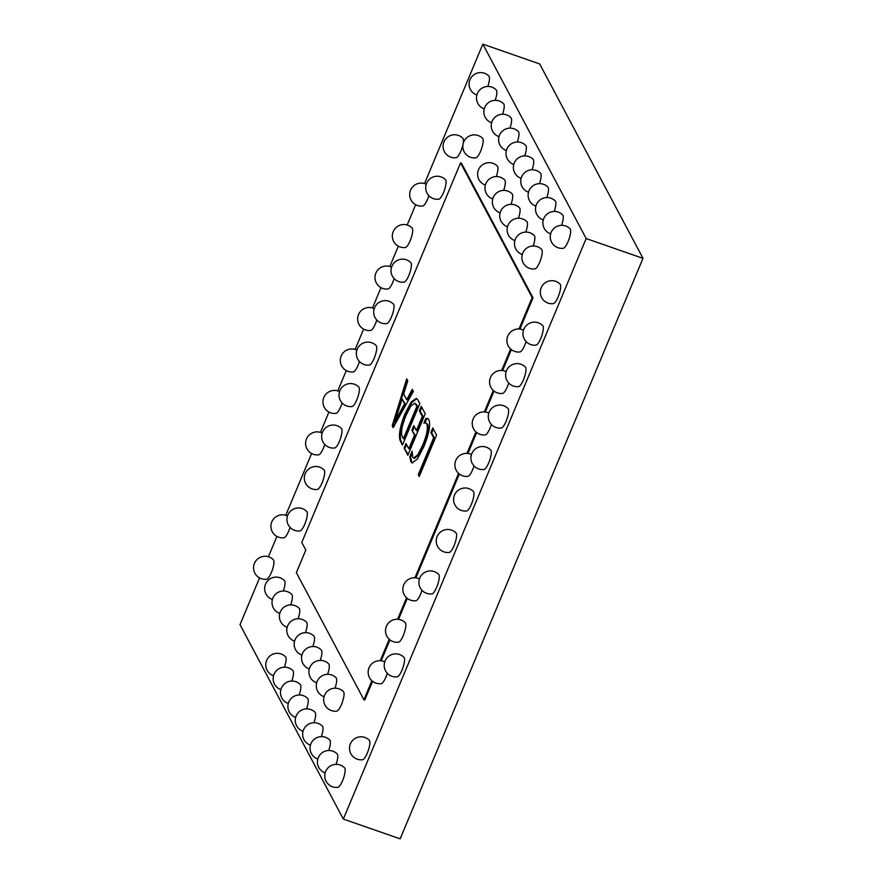 <?xml version="1.0" encoding="UTF-8"?>
<svg xmlns="http://www.w3.org/2000/svg" width="883" height="883" viewBox="0 0 883 883"><rect width="100%" height="100%" fill="white"/><g stroke="black" fill="none" stroke-linecap="round" stroke-linejoin="round"><path stroke-width="1.32" d="M526.058 341.533A10.353 2.66 109.2 0 1 524.723 345.242A10.353 2.66 109.2 0 1 520.021 351.931A11.534 11.534 0 0 1 507.791 336.059A11.534 11.534 0 0 1 523.509 330.154M508.707 383.001A10.353 2.66 109.2 0 1 507.372 386.71A10.353 2.66 109.2 0 1 502.67 393.399A11.534 11.534 0 0 1 490.451 377.527A11.534 11.534 0 0 1 506.158 371.622M491.367 424.458A10.353 2.66 109.2 0 1 490.032 428.167A10.353 2.66 109.2 0 1 485.33 434.866A11.534 11.534 0 0 1 473.111 418.995A11.534 11.534 0 0 1 488.818 413.089M474.016 465.926A10.353 2.66 109.2 0 1 472.681 469.635A10.353 2.66 109.2 0 1 467.979 476.323A11.534 11.534 0 0 1 455.76 460.462A11.534 11.534 0 0 1 471.467 454.557M421.986 590.319A10.353 2.66 109.2 0 1 420.65 594.027A10.353 2.66 109.2 0 1 415.948 600.727A11.534 11.534 0 0 1 403.73 584.855A11.534 11.534 0 0 1 419.436 578.95M405.352 622.802A10.353 2.66 109.2 0 1 403.299 635.495A10.353 2.66 109.2 0 1 398.597 642.184A11.534 11.534 0 0 1 386.379 626.323A11.534 11.534 0 0 1 405.352 622.802M387.295 673.254A10.353 2.66 109.2 0 1 385.959 676.963A10.353 2.66 109.2 0 1 381.257 683.652A11.534 11.534 0 0 1 369.039 667.78A11.534 11.534 0 0 1 384.745 661.875M560.164 284.227A10.353 2.66 109.2 0 1 558.122 296.931A10.353 2.66 109.2 0 1 553.409 303.62A11.534 11.534 0 0 1 541.191 287.748A11.534 11.534 0 0 1 560.164 284.227M542.813 325.695A10.353 2.66 109.2 0 1 540.771 338.399A10.353 2.66 109.2 0 1 536.069 345.087A11.534 11.534 0 0 1 523.851 329.216A11.534 11.534 0 0 1 542.813 325.695M525.473 367.162A10.353 2.66 109.2 0 1 523.431 379.856A10.353 2.66 109.2 0 1 518.718 386.555A11.534 11.534 0 0 1 506.5 370.683A11.534 11.534 0 0 1 525.473 367.162M508.133 408.63A10.353 2.66 109.2 0 1 506.08 421.323A10.353 2.66 109.2 0 1 501.378 428.012A11.534 11.534 0 0 1 489.16 412.151A11.534 11.534 0 0 1 508.133 408.63M490.782 450.087A10.353 2.66 109.2 0 1 488.74 462.791A10.353 2.66 109.2 0 1 484.027 469.48A11.534 11.534 0 0 1 471.809 453.608A11.534 11.534 0 0 1 490.782 450.087M473.443 491.555A10.353 2.66 109.2 0 1 471.39 504.259A10.353 2.66 109.2 0 1 466.688 510.948A11.534 11.534 0 0 1 454.469 495.076A11.534 11.534 0 0 1 473.443 491.555M456.092 533.023A10.353 2.66 109.2 0 1 454.05 545.716A10.353 2.66 109.2 0 1 449.348 552.416A11.534 11.534 0 0 1 437.118 536.544A11.534 11.534 0 0 1 456.092 533.023M438.752 574.491A10.353 2.66 109.2 0 1 436.699 587.184A10.353 2.66 109.2 0 1 431.997 593.873A11.534 11.534 0 0 1 419.778 578.012A11.534 11.534 0 0 1 438.752 574.491M404.061 657.416A10.353 2.66 109.2 0 1 402.008 670.12A10.353 2.66 109.2 0 1 397.306 676.808A11.534 11.534 0 0 1 385.087 660.937A11.534 11.534 0 0 1 404.061 657.416M369.37 740.351A10.353 2.66 109.2 0 1 367.317 753.044A10.353 2.66 109.2 0 1 362.615 759.733A11.534 11.534 0 0 1 350.396 743.872A11.534 11.534 0 0 1 369.37 740.351M534.966 268.907A10.353 2.66 -70.8 0 0 539.668 262.218A10.353 2.66 -70.8 0 0 541.709 249.514A11.534 11.534 0 0 0 523.2 262.891A11.534 11.534 0 0 0 534.966 268.907M533.189 245.96A10.353 2.66 -70.8 0 0 534.336 235.629A11.534 11.534 0 0 0 515.815 249.006A11.534 11.534 0 0 0 522.239 254.503M525.804 232.074A10.353 2.66 -70.8 0 0 526.952 221.743A11.534 11.534 0 0 0 508.442 235.121A11.534 11.534 0 0 0 514.833 240.595A11.534 11.534 0 0 0 514.866 240.618M518.431 218.189A10.353 2.66 -70.8 0 0 519.568 207.858A11.534 11.534 0 0 0 501.058 221.236A11.534 11.534 0 0 0 507.482 226.721M511.047 204.293A10.353 2.66 -70.8 0 0 512.195 193.973A11.534 11.534 0 0 0 493.674 207.35A11.534 11.534 0 0 0 500.098 212.836M503.663 190.408A10.353 2.66 -70.8 0 0 504.811 180.088A11.534 11.534 0 0 0 486.301 193.465A11.534 11.534 0 0 0 492.725 198.951M496.29 176.523A10.353 2.66 -70.8 0 0 497.427 166.203A11.534 11.534 0 0 0 478.917 179.58A11.534 11.534 0 0 0 485.341 185.066M475.915 157.814A10.353 2.66 -70.8 0 0 480.628 151.125A10.353 2.66 -70.8 0 0 482.67 138.421A11.534 11.534 0 0 0 464.16 151.81A11.534 11.534 0 0 0 475.915 157.814M463.001 144.282A10.353 2.66 109.2 0 1 460.882 151.026A10.353 2.66 109.2 0 1 456.18 157.715A11.534 11.534 0 0 1 443.961 141.843A11.534 11.534 0 0 1 462.924 138.333A10.353 2.66 109.2 0 1 463.067 143.94M445.584 179.79A10.353 2.66 109.2 0 1 443.531 192.494A10.353 2.66 109.2 0 1 438.829 199.183A11.534 11.534 0 0 1 426.61 183.311A11.534 11.534 0 0 1 445.584 179.79M410.893 262.726A10.353 2.66 109.2 0 1 408.84 275.419A10.353 2.66 109.2 0 1 404.138 282.118A11.534 11.534 0 0 1 391.92 266.247A11.534 11.534 0 0 1 410.893 262.726M393.542 304.194A10.353 2.66 109.2 0 1 391.5 316.887A10.353 2.66 109.2 0 1 386.798 323.575A11.534 11.534 0 0 1 374.58 307.703A11.534 11.534 0 0 1 393.542 304.194M376.202 345.65A10.353 2.66 109.2 0 1 374.149 358.355A10.353 2.66 109.2 0 1 369.447 365.043A11.534 11.534 0 0 1 357.229 349.171A11.534 11.534 0 0 1 376.202 345.65M358.851 387.118A10.353 2.66 109.2 0 1 356.809 399.822A10.353 2.66 109.2 0 1 352.107 406.511A11.534 11.534 0 0 1 339.889 390.639A11.534 11.534 0 0 1 358.851 387.118M341.511 428.586A10.353 2.66 109.2 0 1 339.458 441.279A10.353 2.66 109.2 0 1 334.756 447.979A11.534 11.534 0 0 1 322.538 432.107A11.534 11.534 0 0 1 341.511 428.586M324.16 470.054A10.353 2.66 109.2 0 1 322.118 482.747A10.353 2.66 109.2 0 1 317.416 489.436A11.534 11.534 0 0 1 305.198 473.564A11.534 11.534 0 0 1 324.16 470.054M306.82 511.511A10.353 2.66 109.2 0 1 304.767 524.215A10.353 2.66 109.2 0 1 300.065 530.904A11.534 11.534 0 0 1 287.847 515.032A11.534 11.534 0 0 1 306.82 511.511M428.818 195.629A10.353 2.66 109.2 0 1 427.482 199.337A10.353 2.66 109.2 0 1 422.78 206.026A11.534 11.534 0 0 1 410.562 190.165A11.534 11.534 0 0 1 426.268 184.249M412.184 228.101A10.353 2.66 109.2 0 1 410.131 240.805A10.353 2.66 109.2 0 1 405.429 247.494A11.534 11.534 0 0 1 393.211 231.622A11.534 11.534 0 0 1 412.184 228.101M394.127 278.553A10.353 2.66 109.2 0 1 392.792 282.273A10.353 2.66 109.2 0 1 388.09 288.962A11.534 11.534 0 0 1 375.871 273.09A11.534 11.534 0 0 1 391.577 267.185M376.787 320.021A10.353 2.66 109.2 0 1 375.441 323.73A10.353 2.66 109.2 0 1 370.739 330.43A11.534 11.534 0 0 1 358.52 314.558A11.534 11.534 0 0 1 374.226 308.653M359.436 361.489A10.353 2.66 109.2 0 1 358.101 365.198A10.353 2.66 109.2 0 1 353.399 371.886A11.534 11.534 0 0 1 341.18 356.015A11.534 11.534 0 0 1 356.887 350.109M342.096 402.957A10.353 2.66 109.2 0 1 340.761 406.666A10.353 2.66 109.2 0 1 336.048 413.354A11.534 11.534 0 0 1 323.829 397.482A11.534 11.534 0 0 1 339.536 391.577M324.745 444.414A10.353 2.66 109.2 0 1 323.41 448.134A10.353 2.66 109.2 0 1 318.708 454.822A11.534 11.534 0 0 1 306.489 438.95A11.534 11.534 0 0 1 322.196 433.045M290.054 527.35A10.353 2.66 109.2 0 1 288.719 531.058A10.353 2.66 109.2 0 1 284.017 537.747A11.534 11.534 0 0 1 271.798 521.875A11.534 11.534 0 0 1 287.505 515.97M273.421 559.822A10.353 2.66 109.2 0 1 271.379 572.526A10.353 2.66 109.2 0 1 266.666 579.215A11.534 11.534 0 0 1 254.447 563.343A11.534 11.534 0 0 1 273.421 559.822M272.406 599.524A11.534 11.534 0 0 1 267.406 581.124A11.534 11.534 0 0 1 284.492 580.661A10.353 2.66 109.2 0 1 283.344 590.981M279.779 613.409A11.534 11.534 0 0 1 274.79 595.01A11.534 11.534 0 0 1 291.876 594.546A10.353 2.66 109.2 0 1 290.728 604.866M287.163 627.294A11.534 11.534 0 0 1 282.163 608.895A11.534 11.534 0 0 1 299.249 608.431A10.353 2.66 109.2 0 1 298.112 618.751M294.514 641.168A11.534 11.534 0 0 0 294.547 641.179A11.534 11.534 0 0 1 289.547 622.78A11.534 11.534 0 0 1 306.633 622.316A10.353 2.66 109.2 0 1 305.485 632.636M301.92 655.065A11.534 11.534 0 0 1 296.931 636.665A11.534 11.534 0 0 1 314.017 636.202A10.353 2.66 109.2 0 1 312.869 646.533M309.304 668.961A11.534 11.534 0 0 1 309.271 668.939A11.534 11.534 0 0 1 304.304 650.55A11.534 11.534 0 0 1 321.39 650.087A10.353 2.66 109.2 0 1 320.253 660.418M316.655 682.835A11.534 11.534 0 0 0 316.688 682.846A11.534 11.534 0 0 1 311.688 664.435A11.534 11.534 0 0 1 328.774 663.972A10.353 2.66 109.2 0 1 327.626 674.303M324.061 696.731A11.534 11.534 0 0 1 319.072 678.321A11.534 11.534 0 0 1 336.158 677.857A10.353 2.66 109.2 0 1 335.01 688.188M343.531 691.742A10.353 2.66 109.2 0 1 341.489 704.446A10.353 2.66 109.2 0 1 336.787 711.135A11.534 11.534 0 0 1 326.445 692.206A11.534 11.534 0 0 1 343.531 691.742M284.458 667.162A10.353 2.66 -70.8 0 0 285.595 656.842A11.534 11.534 0 0 0 267.085 670.219A11.534 11.534 0 0 0 273.509 675.705M291.832 681.047A10.353 2.66 -70.8 0 0 292.979 670.727A11.534 11.534 0 0 0 274.47 684.104A11.534 11.534 0 0 0 280.849 689.579A11.534 11.534 0 0 0 280.893 689.59M299.216 694.932A10.353 2.66 -70.8 0 0 300.363 684.612A11.534 11.534 0 0 0 281.843 697.989A11.534 11.534 0 0 0 288.266 703.475M306.6 708.817A10.353 2.66 -70.8 0 0 307.737 698.497A11.534 11.534 0 0 0 289.227 711.875A11.534 11.534 0 0 0 295.65 717.36M313.973 722.713A10.353 2.66 -70.8 0 0 315.121 712.382A11.534 11.534 0 0 0 296.611 725.76A11.534 11.534 0 0 0 302.99 731.234A11.534 11.534 0 0 0 303.035 731.245M321.357 736.599A10.353 2.66 -70.8 0 0 322.505 726.268A11.534 11.534 0 0 0 303.984 739.645A11.534 11.534 0 0 0 310.375 745.12A11.534 11.534 0 0 0 310.408 745.142M328.741 750.484A10.353 2.66 -70.8 0 0 329.878 740.153A11.534 11.534 0 0 0 311.368 753.53A11.534 11.534 0 0 0 317.792 759.027M336.114 764.369A10.353 2.66 -70.8 0 0 337.262 754.038A11.534 11.534 0 0 0 318.752 767.415A11.534 11.534 0 0 0 325.132 772.901A11.534 11.534 0 0 0 325.176 772.912M337.891 787.316A10.353 2.66 -70.8 0 0 342.593 780.627A10.353 2.66 -70.8 0 0 344.646 767.923A11.534 11.534 0 0 0 326.125 781.312A11.534 11.534 0 0 0 337.891 787.316M424.524 183.565L482.846 44.15L539.668 63.929L642.99 258.344L400.154 838.85L343.332 819.071L240.01 624.656L259.569 577.912M423.862 423.156L425.772 418.608L427.482 418.321L428.906 419.778C430.716 424.933 429.028 433.917 423.807 446.743L417.449 458.972L412.096 462.935L410.849 461.699L409.8 456.787L412.118 451.224L412.736 457.129L413.674 458.045L417.825 454.745L422.681 445.22C426.765 435.308 428.167 428.266 426.864 424.072L425.639 422.836L423.862 423.156M417.814 399.811L419.822 403.586L402.482 445.054L400.396 441.136C398.266 436.169 399.8 427.019 404.999 413.663L411.224 401.886L416.379 398.388L417.814 399.811M519.016 328.995L532.162 297.56L460.573 162.858L301.798 542.449L305.816 550.021L296.357 572.648L363.917 699.766L371.886 680.738M380.253 660.716L389.226 639.27M397.604 619.248L406.577 597.802M414.944 577.791L458.608 473.409M466.986 453.387L475.948 431.942M484.326 411.931L493.299 390.474M501.676 370.463L510.639 349.017M392.218 425.749L406.688 378.862L407.769 380.893L403.641 393.928L406.699 399.668L412.262 389.359L413.343 391.401L393.211 427.615L392.218 425.749L393.056 426.036L407.273 379.977M419.359 410.849L421.268 406.301L425.231 413.752L407.88 455.22L404.105 448.1L406.003 443.553L408.796 448.796L414.502 435.142L411.897 430.242L413.796 425.683L416.412 430.595L422.328 416.434L419.359 410.849L420.209 411.147L421.809 407.317M430.882 432.527L432.791 427.979L436.566 435.087L419.226 476.555L418.233 474.69L433.674 437.78L430.882 432.527L431.721 432.813L433.321 428.995M563.376 248.266A10.353 2.66 -70.8 0 0 568.078 241.578A10.353 2.66 -70.8 0 0 570.131 228.885A11.534 11.534 0 0 0 550.904 233.057A11.534 11.534 0 0 0 563.376 248.266M561.599 225.32A10.353 2.66 -70.8 0 0 562.747 214.999A11.534 11.534 0 0 0 543.531 219.172A11.534 11.534 0 0 0 550.661 233.863M554.226 211.434A10.353 2.66 -70.8 0 0 555.363 201.103A11.534 11.534 0 0 0 536.147 205.286A11.534 11.534 0 0 0 543.277 219.977M546.842 197.549A10.353 2.66 -70.8 0 0 547.99 187.218A11.534 11.534 0 0 0 528.762 191.401A11.534 11.534 0 0 0 535.86 206.081A11.534 11.534 0 0 0 535.904 206.092M539.458 183.664A10.353 2.66 -70.8 0 0 540.606 173.333A11.534 11.534 0 0 0 521.389 177.516A11.534 11.534 0 0 0 528.52 192.207M532.085 169.779A10.353 2.66 -70.8 0 0 533.222 159.448A11.534 11.534 0 0 0 514.005 163.631A11.534 11.534 0 0 0 521.136 178.322M524.701 155.894A10.353 2.66 -70.8 0 0 525.849 145.563A11.534 11.534 0 0 0 506.621 149.746A11.534 11.534 0 0 0 513.718 164.426A11.534 11.534 0 0 0 513.763 164.437M517.317 142.008A10.353 2.66 -70.8 0 0 518.464 131.677A11.534 11.534 0 0 0 499.248 135.85A11.534 11.534 0 0 0 506.378 150.54M509.944 128.112A10.353 2.66 -70.8 0 0 511.08 117.792A11.534 11.534 0 0 0 491.864 121.964A11.534 11.534 0 0 0 498.994 136.655M502.559 114.227A10.353 2.66 -70.8 0 0 503.707 103.907A11.534 11.534 0 0 0 484.48 108.079A11.534 11.534 0 0 0 491.577 122.759A11.534 11.534 0 0 0 491.621 122.77M495.175 100.342A10.353 2.66 -70.8 0 0 496.323 90.022A11.534 11.534 0 0 0 477.107 94.194A11.534 11.534 0 0 0 484.237 108.885M487.802 86.457A10.353 2.66 -70.8 0 0 488.939 76.137A11.534 11.534 0 0 0 469.723 80.309A11.534 11.534 0 0 0 476.853 95M482.846 44.15L586.169 238.553L343.332 819.071M268.41 556.754L276.909 536.445M285.761 515.286L311.6 453.52M320.452 432.361L328.94 412.052M337.792 390.893L346.291 370.584M355.143 349.425L363.63 329.127M372.483 307.968L380.981 287.659M389.833 266.5L398.321 246.191M407.173 225.033L415.672 204.735M519.944 329.083L533.012 297.847L461.423 163.156L460.573 162.858M363.917 699.766L364.756 700.064L372.593 681.334M381.18 660.804L389.944 639.866M398.531 619.336L407.284 598.409M415.871 577.868L459.326 474.005M467.913 453.476L476.665 432.549M485.253 412.008L494.016 391.081M502.604 370.551L511.356 349.613M642.99 258.344L586.169 238.553M532.162 297.56L533.012 297.847M412.758 390.297L407.538 399.966L406.699 399.668M393.564 426.986L393.056 426.036M394.867 421.688L395.705 421.975L405.385 404.05L402.074 399.105L394.833 421.644L404.546 403.752L402.074 399.105M405.385 404.05L404.546 403.752M397.041 419.293L396.191 418.995M402.78 444.337L400.396 441.136M401.235 441.423C399.105 436.467 400.639 427.306 405.838 413.961L404.999 413.663M405.838 413.961L411.732 402.637L416.798 398.586M403.399 438.641L404.237 438.928L417.769 406.566L414.745 403.167L410.761 406.136L406.037 415.407C401.864 425.749 400.617 432.813 402.306 436.588L403.399 438.641L416.931 406.279L414.745 403.167M416.721 404.602L415.882 404.304M417.769 406.566L416.931 406.279M408.178 454.491L404.105 448.1M404.944 448.398L406.544 444.568M414.502 435.142L415.352 435.44L409.635 449.094L408.796 448.796M415.352 435.44L411.897 430.242M412.736 430.529L414.337 426.699M422.328 416.434L423.178 416.732L417.251 430.893L416.412 430.595M423.178 416.732L420.209 411.147M424.999 422.758L426.61 418.906L425.772 418.608M426.61 418.906L427.891 418.531M412.538 463.023L410.849 461.699M411.688 461.986L410.639 457.074L409.8 456.787M410.639 457.074L412.052 453.707M413.674 458.045L414.524 458.343L418.663 455.032L423.52 445.507L422.681 445.22M423.52 445.507C427.604 435.606 429.006 428.553 427.714 424.359L426.864 424.072M427.714 424.359L425.639 422.836M419.524 475.827L418.233 474.69M419.072 474.988L434.513 438.067L433.674 437.78M434.513 438.067L431.721 432.813"/></g></svg>
